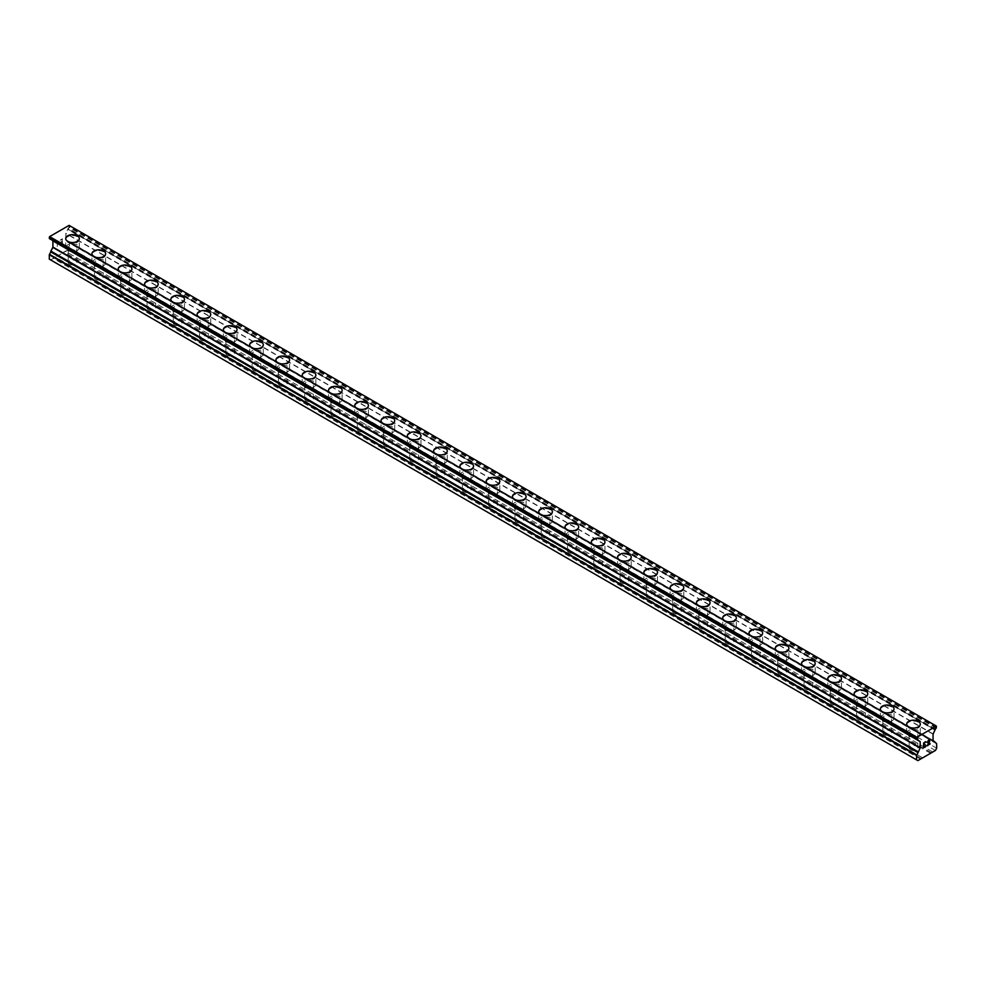 <?xml version="1.0" encoding="UTF-8"?>
<svg xmlns="http://www.w3.org/2000/svg" width="986" height="986" viewBox="0 0 986 986"><rect width="100%" height="100%" fill="white"/><g stroke="black" fill="none" stroke-linecap="round" stroke-linejoin="round"><path stroke-width="0.74" stroke-dasharray="4.93 3.7" d="M69.451 264.223A4.338 2.502 0 0 0 73.901 264.827A4.338 2.502 0 0 0 76.846 262.449A4.338 2.502 0 0 0 75.577 260.674A4.338 2.502 0 0 0 70.856 260.131A4.338 2.502 0 0 0 68.182 262.449A4.338 2.502 0 0 0 69.451 264.223M69.451 249.446A4.338 2.502 0 0 0 74.172 249.988A4.338 2.502 0 0 0 76.846 247.683A4.338 2.502 0 0 0 75.577 245.908A4.338 2.502 0 0 0 70.856 245.366A4.338 2.502 0 0 0 68.182 247.683A4.338 2.502 0 0 0 69.451 249.446M79.324 238.575L79.324 238.587A6.816 3.932 180 0 1 75.121 242.223A6.816 3.932 180 0 1 67.701 241.373A6.816 3.932 180 0 1 65.705 238.587L65.705 238.575M95.728 279.395A4.338 2.502 0 0 0 100.178 279.999A4.338 2.502 0 0 0 103.136 277.621A4.338 2.502 0 0 0 101.866 275.846A4.338 2.502 0 0 0 97.133 275.304A4.338 2.502 0 0 0 94.459 277.621A4.338 2.502 0 0 0 95.728 279.395M95.728 264.618A4.338 2.502 0 0 0 100.449 265.172A4.338 2.502 0 0 0 103.136 262.855A4.338 2.502 0 0 0 101.866 261.08A4.338 2.502 0 0 0 97.133 260.538A4.338 2.502 0 0 0 94.459 262.855A4.338 2.502 0 0 0 95.728 264.618M105.613 253.759L105.613 253.759A6.816 3.932 180 0 1 101.398 257.395A6.816 3.932 180 0 1 93.978 256.545A6.816 3.932 180 0 1 91.981 253.759L91.981 253.747M122.005 294.567A4.338 2.502 0 0 0 126.454 295.171A4.338 2.502 0 0 0 129.412 292.793A4.338 2.502 0 0 0 128.143 291.03A4.338 2.502 0 0 0 123.41 290.488A4.338 2.502 0 0 0 120.736 292.793A4.338 2.502 0 0 0 122.005 294.567M122.005 279.802A4.338 2.502 0 0 0 126.738 280.344A4.338 2.502 0 0 0 129.412 278.027A4.338 2.502 0 0 0 128.143 276.253A4.338 2.502 0 0 0 123.41 275.71A4.338 2.502 0 0 0 120.736 278.027A4.338 2.502 0 0 0 122.005 279.802M131.89 268.931L131.89 268.931A6.816 3.932 180 0 1 127.687 272.567A6.816 3.932 180 0 1 120.255 271.717A6.816 3.932 180 0 1 118.258 268.931L118.258 268.919M148.294 309.74A4.338 2.502 0 0 0 152.744 310.344A4.338 2.502 0 0 0 155.689 307.965A4.338 2.502 0 0 0 154.42 306.202A4.338 2.502 0 0 0 149.699 305.66A4.338 2.502 0 0 0 147.025 307.965A4.338 2.502 0 0 0 148.294 309.74M148.294 294.974A4.338 2.502 0 0 0 153.015 295.517A4.338 2.502 0 0 0 155.689 293.199A4.338 2.502 0 0 0 154.42 291.425A4.338 2.502 0 0 0 149.699 290.882A4.338 2.502 0 0 0 147.025 293.199A4.338 2.502 0 0 0 148.294 294.974M158.167 284.104L158.167 284.104A6.816 3.932 180 0 1 153.964 287.739A6.816 3.932 180 0 1 146.532 286.889A6.816 3.932 180 0 1 144.548 284.104L144.548 284.091M174.571 324.912A4.338 2.502 0 0 0 179.021 325.516A4.338 2.502 0 0 0 181.966 323.137A4.338 2.502 0 0 0 180.697 321.374A4.338 2.502 0 0 0 175.976 320.832A4.338 2.502 0 0 0 173.302 323.137A4.338 2.502 0 0 0 174.571 324.912M174.571 310.146A4.338 2.502 0 0 0 179.292 310.689A4.338 2.502 0 0 0 181.966 308.371A4.338 2.502 0 0 0 180.697 306.597A4.338 2.502 0 0 0 175.976 306.054A4.338 2.502 0 0 0 173.302 308.371A4.338 2.502 0 0 0 174.571 310.146M184.444 299.276L184.444 299.276A6.816 3.932 180 0 1 180.241 302.912A6.816 3.932 180 0 1 172.821 302.061A6.816 3.932 180 0 1 170.824 299.276L170.824 299.263M200.848 340.084A4.338 2.502 0 0 0 205.298 340.688A4.338 2.502 0 0 0 208.256 338.309A4.338 2.502 0 0 0 206.986 336.546A4.338 2.502 0 0 0 202.253 336.004A4.338 2.502 0 0 0 199.579 338.309A4.338 2.502 0 0 0 200.848 340.084M200.848 325.318A4.338 2.502 0 0 0 205.581 325.861A4.338 2.502 0 0 0 208.256 323.544A4.338 2.502 0 0 0 206.986 321.769A4.338 2.502 0 0 0 202.253 321.226A4.338 2.502 0 0 0 199.579 323.544A4.338 2.502 0 0 0 200.848 325.318M210.733 314.435L210.733 314.448A6.816 3.932 180 0 1 206.518 318.084A6.816 3.932 180 0 1 199.098 317.233A6.816 3.932 180 0 1 197.101 314.448L197.101 314.435M227.125 355.256A4.338 2.502 0 0 0 231.587 355.86A4.338 2.502 0 0 0 234.532 353.481A4.338 2.502 0 0 0 233.263 351.719A4.338 2.502 0 0 0 228.542 351.176A4.338 2.502 0 0 0 225.856 353.481A4.338 2.502 0 0 0 227.125 355.256M227.125 340.49A4.338 2.502 0 0 0 231.858 341.033A4.338 2.502 0 0 0 234.532 338.716A4.338 2.502 0 0 0 233.263 336.953A4.338 2.502 0 0 0 228.542 336.411A4.338 2.502 0 0 0 225.856 338.716A4.338 2.502 0 0 0 227.125 340.49M237.01 329.62L237.01 329.62A6.816 3.932 180 0 1 232.807 333.256A6.816 3.932 180 0 1 225.375 332.405A6.816 3.932 180 0 1 223.378 329.62L223.378 329.62M253.414 370.428A4.338 2.502 0 0 0 257.864 371.032A4.338 2.502 0 0 0 260.809 368.653A4.338 2.502 0 0 0 259.54 366.891A4.338 2.502 0 0 0 254.819 366.348A4.338 2.502 0 0 0 252.145 368.653A4.338 2.502 0 0 0 253.414 370.428M253.414 355.663A4.338 2.502 0 0 0 258.135 356.205A4.338 2.502 0 0 0 260.809 353.888A4.338 2.502 0 0 0 259.54 352.125A4.338 2.502 0 0 0 254.819 351.583A4.338 2.502 0 0 0 252.145 353.888A4.338 2.502 0 0 0 253.414 355.663M263.287 344.792L263.287 344.792A6.816 3.932 180 0 1 259.084 348.428A6.816 3.932 180 0 1 251.664 347.577A6.816 3.932 180 0 1 249.668 344.792L249.668 344.792M279.691 385.6A4.338 2.502 0 0 0 284.141 386.204A4.338 2.502 0 0 0 287.099 383.837A4.338 2.502 0 0 0 285.829 382.063A4.338 2.502 0 0 0 281.096 381.52A4.338 2.502 0 0 0 278.422 383.837A4.338 2.502 0 0 0 279.691 385.6M279.691 370.835A4.338 2.502 0 0 0 284.412 371.377A4.338 2.502 0 0 0 287.099 369.06A4.338 2.502 0 0 0 285.829 367.297A4.338 2.502 0 0 0 281.096 366.755A4.338 2.502 0 0 0 278.422 369.06A4.338 2.502 0 0 0 279.691 370.835M289.576 359.964L289.576 359.964A6.816 3.932 180 0 1 285.361 363.6A6.816 3.932 180 0 1 277.941 362.749A6.816 3.932 180 0 1 275.944 359.964L275.944 359.964M305.968 400.772A4.338 2.502 0 0 0 310.417 401.376A4.338 2.502 0 0 0 313.375 399.01A4.338 2.502 0 0 0 312.106 397.235A4.338 2.502 0 0 0 307.373 396.692A4.338 2.502 0 0 0 304.699 399.01A4.338 2.502 0 0 0 305.968 400.772M305.968 386.007A4.338 2.502 0 0 0 310.701 386.549A4.338 2.502 0 0 0 313.375 384.232A4.338 2.502 0 0 0 312.106 382.469A4.338 2.502 0 0 0 307.373 381.927A4.338 2.502 0 0 0 304.699 384.232A4.338 2.502 0 0 0 305.968 386.007M315.853 375.148L315.853 375.136A6.816 3.932 180 0 1 315.853 375.148A6.816 3.932 180 0 1 311.65 378.772A6.816 3.932 180 0 1 304.218 377.921A6.816 3.932 180 0 1 302.221 375.148A6.816 3.932 180 0 1 302.221 375.136L302.221 375.148M332.257 415.944A4.338 2.502 0 0 0 336.707 416.548A4.338 2.502 0 0 0 339.652 414.182A4.338 2.502 0 0 0 338.383 412.407A4.338 2.502 0 0 0 333.662 411.865A4.338 2.502 0 0 0 330.988 414.182A4.338 2.502 0 0 0 332.257 415.944M332.257 401.179A4.338 2.502 0 0 0 336.978 401.721A4.338 2.502 0 0 0 339.652 399.404A4.338 2.502 0 0 0 338.383 397.641A4.338 2.502 0 0 0 333.662 397.099A4.338 2.502 0 0 0 330.988 399.404A4.338 2.502 0 0 0 332.257 401.179M342.13 390.32L342.13 390.308A6.816 3.932 180 0 1 342.13 390.32A6.816 3.932 180 0 1 337.927 393.944A6.816 3.932 180 0 1 330.495 393.094A6.816 3.932 180 0 1 328.498 390.32A6.816 3.932 180 0 1 328.498 390.308L328.498 390.308M358.534 431.116A4.338 2.502 0 0 0 362.984 431.72A4.338 2.502 0 0 0 365.929 429.354A4.338 2.502 0 0 0 364.66 427.579A4.338 2.502 0 0 0 359.939 427.037A4.338 2.502 0 0 0 357.265 429.354A4.338 2.502 0 0 0 358.534 431.116M358.534 416.351A4.338 2.502 0 0 0 363.255 416.893A4.338 2.502 0 0 0 365.929 414.576A4.338 2.502 0 0 0 364.66 412.814A4.338 2.502 0 0 0 359.939 412.271A4.338 2.502 0 0 0 357.265 414.576A4.338 2.502 0 0 0 358.534 416.351M368.407 405.492L368.407 405.48A6.816 3.932 180 0 1 368.407 405.492A6.816 3.932 180 0 1 364.204 409.128A6.816 3.932 180 0 1 356.784 408.266A6.816 3.932 180 0 1 354.787 405.492A6.816 3.932 180 0 1 354.787 405.48L354.787 405.48M384.811 446.288A4.338 2.502 0 0 0 389.26 446.892A4.338 2.502 0 0 0 392.218 444.526A4.338 2.502 0 0 0 390.949 442.751A4.338 2.502 0 0 0 386.216 442.209A4.338 2.502 0 0 0 383.542 444.526A4.338 2.502 0 0 0 384.811 446.288M384.811 431.523A4.338 2.502 0 0 0 389.544 432.065A4.338 2.502 0 0 0 392.218 429.76A4.338 2.502 0 0 0 390.949 427.986A4.338 2.502 0 0 0 386.216 427.443A4.338 2.502 0 0 0 383.542 429.76A4.338 2.502 0 0 0 384.811 431.523M394.696 420.665L394.696 420.652A6.816 3.932 180 0 1 394.696 420.665A6.816 3.932 180 0 1 390.481 424.3A6.816 3.932 180 0 1 383.061 423.438A6.816 3.932 180 0 1 381.064 420.665A6.816 3.932 180 0 1 381.064 420.652L381.064 420.652M411.088 461.46A4.338 2.502 0 0 0 415.55 462.064A4.338 2.502 0 0 0 418.495 459.698A4.338 2.502 0 0 0 417.226 457.923A4.338 2.502 0 0 0 412.505 457.381A4.338 2.502 0 0 0 409.819 459.698A4.338 2.502 0 0 0 411.088 461.46M411.088 446.695A4.338 2.502 0 0 0 415.821 447.237A4.338 2.502 0 0 0 418.495 444.932A4.338 2.502 0 0 0 417.226 443.158A4.338 2.502 0 0 0 412.505 442.615A4.338 2.502 0 0 0 409.819 444.932A4.338 2.502 0 0 0 411.088 446.695M420.973 435.837L420.973 435.824A6.816 3.932 180 0 1 420.973 435.837A6.816 3.932 180 0 1 416.77 439.473A6.816 3.932 180 0 1 409.338 438.61A6.816 3.932 180 0 1 407.341 435.837A6.816 3.932 180 0 1 407.341 435.824L407.341 435.824M437.377 476.645A4.338 2.502 0 0 0 441.827 477.236A4.338 2.502 0 0 0 444.772 474.87A4.338 2.502 0 0 0 443.503 473.095A4.338 2.502 0 0 0 438.782 472.553A4.338 2.502 0 0 0 436.108 474.87A4.338 2.502 0 0 0 437.377 476.645M437.377 461.867A4.338 2.502 0 0 0 442.098 462.409A4.338 2.502 0 0 0 444.772 460.105A4.338 2.502 0 0 0 443.503 458.33A4.338 2.502 0 0 0 438.782 457.787A4.338 2.502 0 0 0 436.108 460.105A4.338 2.502 0 0 0 437.377 461.867M447.25 451.009L447.25 450.996A6.816 3.932 180 0 1 447.25 451.009A6.816 3.932 180 0 1 443.047 454.645A6.816 3.932 180 0 1 435.627 453.794A6.816 3.932 180 0 1 433.63 451.009A6.816 3.932 180 0 1 433.63 450.996L433.63 451.009M463.654 491.817A4.338 2.502 0 0 0 468.103 492.408A4.338 2.502 0 0 0 471.061 490.042A4.338 2.502 0 0 0 469.78 488.267A4.338 2.502 0 0 0 465.059 487.725A4.338 2.502 0 0 0 462.385 490.042A4.338 2.502 0 0 0 463.654 491.817M463.654 477.039A4.338 2.502 0 0 0 468.375 477.581A4.338 2.502 0 0 0 471.061 475.277A4.338 2.502 0 0 0 469.78 473.502A4.338 2.502 0 0 0 465.059 472.96A4.338 2.502 0 0 0 462.385 475.277A4.338 2.502 0 0 0 463.654 477.039M473.539 466.181L473.539 466.168A6.816 3.932 180 0 1 473.539 466.181A6.816 3.932 180 0 1 469.324 469.817A6.816 3.932 180 0 1 461.904 468.966A6.816 3.932 180 0 1 459.907 466.181A6.816 3.932 180 0 1 459.907 466.168L459.907 466.168M489.931 506.989A4.338 2.502 0 0 0 494.38 507.58A4.338 2.502 0 0 0 497.338 505.214A4.338 2.502 0 0 0 496.069 503.439A4.338 2.502 0 0 0 491.336 502.897A4.338 2.502 0 0 0 488.662 505.214A4.338 2.502 0 0 0 489.931 506.989M489.931 492.211A4.338 2.502 0 0 0 494.664 492.753A4.338 2.502 0 0 0 497.338 490.449A4.338 2.502 0 0 0 496.069 488.674A4.338 2.502 0 0 0 491.336 488.132A4.338 2.502 0 0 0 488.662 490.449A4.338 2.502 0 0 0 489.931 492.211M499.816 481.353L499.816 481.353A6.816 3.932 180 0 1 495.613 484.989A6.816 3.932 180 0 1 488.181 484.138A6.816 3.932 180 0 1 486.184 481.353L486.184 481.341M516.22 522.161A4.338 2.502 0 0 0 520.67 522.765A4.338 2.502 0 0 0 523.615 520.386A4.338 2.502 0 0 0 522.346 518.611A4.338 2.502 0 0 0 517.625 518.069A4.338 2.502 0 0 0 514.938 520.386A4.338 2.502 0 0 0 516.22 522.161M516.22 507.383A4.338 2.502 0 0 0 520.941 507.926A4.338 2.502 0 0 0 523.615 505.621A4.338 2.502 0 0 0 522.346 503.846A4.338 2.502 0 0 0 517.625 503.304A4.338 2.502 0 0 0 514.938 505.621A4.338 2.502 0 0 0 516.22 507.383M526.093 496.525L526.093 496.525A6.816 3.932 180 0 1 521.89 500.161A6.816 3.932 180 0 1 514.458 499.31A6.816 3.932 180 0 1 512.461 496.525L512.461 496.513M542.497 537.333A4.338 2.502 0 0 0 546.947 537.937A4.338 2.502 0 0 0 549.892 535.558A4.338 2.502 0 0 0 548.623 533.796A4.338 2.502 0 0 0 543.902 533.241A4.338 2.502 0 0 0 541.228 535.558A4.338 2.502 0 0 0 542.497 537.333M542.497 522.568A4.338 2.502 0 0 0 547.218 523.11A4.338 2.502 0 0 0 549.892 520.793A4.338 2.502 0 0 0 548.623 519.018A4.338 2.502 0 0 0 543.902 518.476A4.338 2.502 0 0 0 541.228 520.793A4.338 2.502 0 0 0 542.497 522.568M552.37 511.697L552.37 511.697A6.816 3.932 180 0 1 548.167 515.333A6.816 3.932 180 0 1 540.747 514.482A6.816 3.932 180 0 1 538.75 511.697L538.75 511.685M568.774 552.505A4.338 2.502 0 0 0 573.223 553.109A4.338 2.502 0 0 0 576.181 550.73A4.338 2.502 0 0 0 574.912 548.968A4.338 2.502 0 0 0 570.179 548.426A4.338 2.502 0 0 0 567.505 550.73A4.338 2.502 0 0 0 568.774 552.505M568.774 537.74A4.338 2.502 0 0 0 573.495 538.282A4.338 2.502 0 0 0 576.181 535.965A4.338 2.502 0 0 0 574.912 534.19A4.338 2.502 0 0 0 570.179 533.648A4.338 2.502 0 0 0 567.505 535.965A4.338 2.502 0 0 0 568.774 537.74M578.659 526.857L578.659 526.869A6.816 3.932 180 0 1 574.444 530.505A6.816 3.932 180 0 1 567.024 529.655A6.816 3.932 180 0 1 565.027 526.869L565.027 526.857M595.051 567.677A4.338 2.502 0 0 0 599.5 568.281A4.338 2.502 0 0 0 602.458 565.902A4.338 2.502 0 0 0 601.189 564.14A4.338 2.502 0 0 0 596.456 563.598A4.338 2.502 0 0 0 593.782 565.902A4.338 2.502 0 0 0 595.051 567.677M595.051 552.912A4.338 2.502 0 0 0 599.784 553.454A4.338 2.502 0 0 0 602.458 551.137A4.338 2.502 0 0 0 601.189 549.362A4.338 2.502 0 0 0 596.456 548.82A4.338 2.502 0 0 0 593.782 551.137A4.338 2.502 0 0 0 595.051 552.912M604.936 542.041L604.936 542.041A6.816 3.932 180 0 1 600.733 545.677A6.816 3.932 180 0 1 593.301 544.827A6.816 3.932 180 0 1 591.304 542.041L591.304 542.029M621.34 582.849A4.338 2.502 0 0 0 625.79 583.453A4.338 2.502 0 0 0 628.735 581.074A4.338 2.502 0 0 0 627.466 579.312A4.338 2.502 0 0 0 622.745 578.77A4.338 2.502 0 0 0 620.071 581.074A4.338 2.502 0 0 0 621.34 582.849M621.34 568.084A4.338 2.502 0 0 0 626.061 568.626A4.338 2.502 0 0 0 628.735 566.309A4.338 2.502 0 0 0 627.466 564.534A4.338 2.502 0 0 0 622.745 563.992A4.338 2.502 0 0 0 620.071 566.309A4.338 2.502 0 0 0 621.34 568.084M631.213 557.213L631.213 557.213A6.816 3.932 180 0 1 627.01 560.849A6.816 3.932 180 0 1 619.578 559.999A6.816 3.932 180 0 1 617.593 557.213L617.593 557.201M647.617 598.021A4.338 2.502 0 0 0 652.066 598.625A4.338 2.502 0 0 0 655.012 596.247A4.338 2.502 0 0 0 653.743 594.484A4.338 2.502 0 0 0 649.022 593.942A4.338 2.502 0 0 0 646.348 596.247A4.338 2.502 0 0 0 647.617 598.021M647.617 583.256A4.338 2.502 0 0 0 652.338 583.798A4.338 2.502 0 0 0 655.012 581.481A4.338 2.502 0 0 0 653.743 579.719A4.338 2.502 0 0 0 649.022 579.164A4.338 2.502 0 0 0 646.348 581.481A4.338 2.502 0 0 0 647.617 583.256M657.502 572.385L657.502 572.385A6.816 3.932 180 0 1 653.287 576.021A6.816 3.932 180 0 1 645.867 575.171A6.816 3.932 180 0 1 643.87 572.385L643.87 572.373M673.894 613.193A4.338 2.502 0 0 0 678.343 613.797A4.338 2.502 0 0 0 681.301 611.419A4.338 2.502 0 0 0 680.032 609.656A4.338 2.502 0 0 0 675.299 609.114A4.338 2.502 0 0 0 672.625 611.419A4.338 2.502 0 0 0 673.894 613.193M673.894 598.428A4.338 2.502 0 0 0 678.627 598.97A4.338 2.502 0 0 0 681.301 596.653A4.338 2.502 0 0 0 680.032 594.891A4.338 2.502 0 0 0 675.299 594.348A4.338 2.502 0 0 0 672.625 596.653A4.338 2.502 0 0 0 673.894 598.428M683.779 587.557L683.779 587.557A6.816 3.932 180 0 1 679.576 591.193A6.816 3.932 180 0 1 672.144 590.343A6.816 3.932 180 0 1 670.147 587.557L670.147 587.557M700.171 628.365A4.338 2.502 0 0 0 704.633 628.969A4.338 2.502 0 0 0 707.578 626.603A4.338 2.502 0 0 0 706.309 624.828A4.338 2.502 0 0 0 701.588 624.286A4.338 2.502 0 0 0 698.901 626.603A4.338 2.502 0 0 0 700.171 628.365M700.171 613.6A4.338 2.502 0 0 0 704.904 614.142A4.338 2.502 0 0 0 707.578 611.825A4.338 2.502 0 0 0 706.309 610.063A4.338 2.502 0 0 0 701.588 609.521A4.338 2.502 0 0 0 698.901 611.825A4.338 2.502 0 0 0 700.171 613.6M710.056 602.729L710.056 602.729A6.816 3.932 180 0 1 705.853 606.365A6.816 3.932 180 0 1 698.421 605.515A6.816 3.932 180 0 1 696.424 602.729L696.424 602.729M726.46 643.538A4.338 2.502 0 0 0 730.909 644.141A4.338 2.502 0 0 0 733.855 641.775A4.338 2.502 0 0 0 732.586 640A4.338 2.502 0 0 0 727.865 639.458A4.338 2.502 0 0 0 725.191 641.775A4.338 2.502 0 0 0 726.46 643.538M726.46 628.772A4.338 2.502 0 0 0 731.181 629.314A4.338 2.502 0 0 0 733.855 626.997A4.338 2.502 0 0 0 732.586 625.235A4.338 2.502 0 0 0 727.865 624.693A4.338 2.502 0 0 0 725.191 626.997A4.338 2.502 0 0 0 726.46 628.772M736.332 617.902L736.332 617.902A6.816 3.932 180 0 1 732.13 621.537A6.816 3.932 180 0 1 724.71 620.687A6.816 3.932 180 0 1 722.713 617.902L722.713 617.902M752.737 658.71A4.338 2.502 0 0 0 757.186 659.314A4.338 2.502 0 0 0 760.144 656.947A4.338 2.502 0 0 0 758.875 655.172A4.338 2.502 0 0 0 754.142 654.63A4.338 2.502 0 0 0 751.468 656.947A4.338 2.502 0 0 0 752.737 658.71M752.737 643.944A4.338 2.502 0 0 0 757.458 644.487A4.338 2.502 0 0 0 760.144 642.169A4.338 2.502 0 0 0 758.875 640.407A4.338 2.502 0 0 0 754.142 639.865A4.338 2.502 0 0 0 751.468 642.169A4.338 2.502 0 0 0 752.737 643.944M762.622 633.086L762.622 633.074A6.816 3.932 180 0 1 762.622 633.086A6.816 3.932 180 0 1 758.407 636.709A6.816 3.932 180 0 1 750.987 635.859A6.816 3.932 180 0 1 748.99 633.086A6.816 3.932 180 0 1 748.99 633.074L748.99 633.074M779.014 673.882A4.338 2.502 0 0 0 783.463 674.486A4.338 2.502 0 0 0 786.421 672.119A4.338 2.502 0 0 0 785.152 670.344A4.338 2.502 0 0 0 780.419 669.802A4.338 2.502 0 0 0 777.744 672.119A4.338 2.502 0 0 0 779.014 673.882M779.014 659.116A4.338 2.502 0 0 0 783.747 659.659A4.338 2.502 0 0 0 786.421 657.342A4.338 2.502 0 0 0 785.152 655.579A4.338 2.502 0 0 0 780.419 655.037A4.338 2.502 0 0 0 777.744 657.342A4.338 2.502 0 0 0 779.014 659.116M788.899 648.258L788.899 648.246A6.816 3.932 180 0 1 788.899 648.258A6.816 3.932 180 0 1 784.696 651.882A6.816 3.932 180 0 1 777.264 651.031A6.816 3.932 180 0 1 775.267 648.258A6.816 3.932 180 0 1 775.267 648.246L775.267 648.246M805.303 689.054A4.338 2.502 0 0 0 809.752 689.658A4.338 2.502 0 0 0 812.698 687.291A4.338 2.502 0 0 0 811.429 685.517A4.338 2.502 0 0 0 806.708 684.974A4.338 2.502 0 0 0 804.034 687.291A4.338 2.502 0 0 0 805.303 689.054M805.303 674.288A4.338 2.502 0 0 0 810.024 674.831A4.338 2.502 0 0 0 812.698 672.514A4.338 2.502 0 0 0 811.429 670.751A4.338 2.502 0 0 0 806.708 670.209A4.338 2.502 0 0 0 804.034 672.514A4.338 2.502 0 0 0 805.303 674.288M815.175 663.43L815.175 663.418A6.816 3.932 180 0 1 815.175 663.43A6.816 3.932 180 0 1 810.973 667.066A6.816 3.932 180 0 1 803.541 666.203A6.816 3.932 180 0 1 801.556 663.43A6.816 3.932 180 0 1 801.556 663.418L801.556 663.43M831.58 704.226A4.338 2.502 0 0 0 836.029 704.83A4.338 2.502 0 0 0 838.975 702.463A4.338 2.502 0 0 0 837.706 700.689A4.338 2.502 0 0 0 832.985 700.146A4.338 2.502 0 0 0 830.311 702.463A4.338 2.502 0 0 0 831.58 704.226M831.58 689.46A4.338 2.502 0 0 0 836.301 690.003A4.338 2.502 0 0 0 838.975 687.698A4.338 2.502 0 0 0 837.706 685.923A4.338 2.502 0 0 0 832.985 685.381A4.338 2.502 0 0 0 830.311 687.698A4.338 2.502 0 0 0 831.58 689.46M841.452 678.602L841.452 678.59A6.816 3.932 180 0 1 841.452 678.602A6.816 3.932 180 0 1 837.25 682.238A6.816 3.932 180 0 1 829.83 681.375A6.816 3.932 180 0 1 827.833 678.602A6.816 3.932 180 0 1 827.833 678.59L827.833 678.59M857.857 719.398A4.338 2.502 0 0 0 862.306 720.002A4.338 2.502 0 0 0 865.264 717.635A4.338 2.502 0 0 0 863.995 715.861A4.338 2.502 0 0 0 859.262 715.318A4.338 2.502 0 0 0 856.587 717.635A4.338 2.502 0 0 0 857.857 719.398M857.857 704.633A4.338 2.502 0 0 0 862.59 705.175A4.338 2.502 0 0 0 865.264 702.87A4.338 2.502 0 0 0 863.995 701.095A4.338 2.502 0 0 0 859.262 700.553A4.338 2.502 0 0 0 856.587 702.87A4.338 2.502 0 0 0 857.857 704.633M867.742 693.774L867.742 693.762A6.816 3.932 180 0 1 867.742 693.774A6.816 3.932 180 0 1 863.526 697.41A6.816 3.932 180 0 1 856.107 696.547A6.816 3.932 180 0 1 854.11 693.774A6.816 3.932 180 0 1 854.11 693.762L854.11 693.762M884.134 734.582A4.338 2.502 0 0 0 888.596 735.174A4.338 2.502 0 0 0 891.541 732.808A4.338 2.502 0 0 0 890.272 731.033A4.338 2.502 0 0 0 885.551 730.49A4.338 2.502 0 0 0 882.864 732.808A4.338 2.502 0 0 0 884.134 734.582M884.134 719.805A4.338 2.502 0 0 0 888.867 720.347A4.338 2.502 0 0 0 891.541 718.042A4.338 2.502 0 0 0 890.272 716.267A4.338 2.502 0 0 0 885.551 715.725A4.338 2.502 0 0 0 882.864 718.042A4.338 2.502 0 0 0 884.134 719.805M894.019 708.946L894.019 708.934A6.816 3.932 180 0 1 894.019 708.946A6.816 3.932 180 0 1 889.816 712.582A6.816 3.932 180 0 1 882.384 711.732A6.816 3.932 180 0 1 880.387 708.946A6.816 3.932 180 0 1 880.387 708.934L880.387 708.934M910.423 749.754A4.338 2.502 0 0 0 914.872 750.346A4.338 2.502 0 0 0 917.818 747.98A4.338 2.502 0 0 0 916.549 746.205A4.338 2.502 0 0 0 911.828 745.662A4.338 2.502 0 0 0 909.154 747.98A4.338 2.502 0 0 0 910.423 749.754M910.423 734.977A4.338 2.502 0 0 0 915.144 735.519A4.338 2.502 0 0 0 917.818 733.214A4.338 2.502 0 0 0 916.549 731.439A4.338 2.502 0 0 0 911.828 730.897A4.338 2.502 0 0 0 909.154 733.214A4.338 2.502 0 0 0 910.423 734.977M920.295 724.118L920.295 724.118A6.816 3.932 180 0 1 916.093 727.754A6.816 3.932 180 0 1 908.673 726.904A6.816 3.932 180 0 1 906.676 724.118L906.676 724.106M908.673 735.987A6.816 3.932 0 0 0 912.58 737.109A6.816 3.932 0 0 0 920.295 733.214A6.816 3.932 0 0 0 918.299 730.429A6.816 3.932 0 0 0 910.879 729.578A6.816 3.932 0 0 0 906.676 733.214A6.816 3.932 0 0 0 906.738 733.732A6.816 3.932 0 0 0 908.673 735.987M908.673 727.804A6.816 3.932 0 0 0 916.093 728.666A6.816 3.932 0 0 0 920.295 725.03A6.816 3.932 0 0 0 918.299 722.245A6.816 3.932 0 0 0 910.879 721.395A6.816 3.932 0 0 0 906.676 725.03A6.816 3.932 0 0 0 908.673 727.804M882.384 720.815A6.816 3.932 0 0 0 886.291 721.937A6.816 3.932 0 0 0 894.019 718.042A6.816 3.932 0 0 0 892.022 715.257A6.816 3.932 0 0 0 884.602 714.406A6.816 3.932 0 0 0 880.387 718.042A6.816 3.932 0 0 0 880.449 718.56A6.816 3.932 0 0 0 882.384 720.815M882.384 712.631A6.816 3.932 0 0 0 889.816 713.494A6.816 3.932 0 0 0 894.019 709.858A6.816 3.932 0 0 0 892.022 707.073A6.816 3.932 0 0 0 884.602 706.222A6.816 3.932 0 0 0 880.387 709.858A6.816 3.932 0 0 0 882.384 712.631M856.107 705.643A6.816 3.932 0 0 0 860.014 706.765A6.816 3.932 0 0 0 867.742 702.87A6.816 3.932 0 0 0 865.745 700.085A6.816 3.932 0 0 0 858.313 699.234A6.816 3.932 0 0 0 854.11 702.87A6.816 3.932 0 0 0 854.172 703.388A6.816 3.932 0 0 0 856.107 705.643M856.107 697.459A6.816 3.932 0 0 0 863.526 698.322A6.816 3.932 0 0 0 867.742 694.686A6.816 3.932 0 0 0 865.745 691.901A6.816 3.932 0 0 0 858.313 691.05A6.816 3.932 0 0 0 854.11 694.686A6.816 3.932 0 0 0 856.107 697.459M829.83 690.471A6.816 3.932 0 0 0 833.737 691.593A6.816 3.932 0 0 0 841.452 687.698A6.816 3.932 0 0 0 839.468 684.913A6.816 3.932 0 0 0 832.036 684.062A6.816 3.932 0 0 0 827.833 687.698A6.816 3.932 0 0 0 827.895 688.216A6.816 3.932 0 0 0 829.83 690.471M829.83 682.287A6.816 3.932 0 0 0 837.25 683.138A6.816 3.932 0 0 0 841.452 679.514A6.816 3.932 0 0 0 839.468 676.729A6.816 3.932 0 0 0 832.036 675.878A6.816 3.932 0 0 0 827.833 679.514A6.816 3.932 0 0 0 829.83 682.287M803.541 675.299A6.816 3.932 0 0 0 807.448 676.421A6.816 3.932 0 0 0 815.175 672.514A6.816 3.932 0 0 0 813.179 669.74A6.816 3.932 0 0 0 805.759 668.89A6.816 3.932 0 0 0 801.556 672.514A6.816 3.932 0 0 0 801.606 673.044A6.816 3.932 0 0 0 803.541 675.299M803.541 667.115A6.816 3.932 0 0 0 810.973 667.966A6.816 3.932 0 0 0 815.175 664.342A6.816 3.932 0 0 0 813.179 661.557A6.816 3.932 0 0 0 805.759 660.706A6.816 3.932 0 0 0 801.556 664.342A6.816 3.932 0 0 0 803.541 667.115M777.264 660.127A6.816 3.932 0 0 0 781.171 661.249A6.816 3.932 0 0 0 788.899 657.342A6.816 3.932 0 0 0 786.902 654.568A6.816 3.932 0 0 0 779.482 653.718A6.816 3.932 0 0 0 775.267 657.342A6.816 3.932 0 0 0 775.329 657.872A6.816 3.932 0 0 0 777.264 660.127M777.264 651.943A6.816 3.932 0 0 0 784.696 652.794A6.816 3.932 0 0 0 788.899 649.158A6.816 3.932 0 0 0 786.902 646.385A6.816 3.932 0 0 0 779.482 645.534A6.816 3.932 0 0 0 775.267 649.158A6.816 3.932 0 0 0 777.264 651.943M750.987 644.955A6.816 3.932 0 0 0 754.894 646.077A6.816 3.932 0 0 0 762.622 642.169A6.816 3.932 0 0 0 760.625 639.396A6.816 3.932 0 0 0 753.193 638.534A6.816 3.932 0 0 0 748.99 642.169A6.816 3.932 0 0 0 749.052 642.699A6.816 3.932 0 0 0 750.987 644.955M750.987 636.771A6.816 3.932 0 0 0 758.407 637.622A6.816 3.932 0 0 0 762.622 633.986A6.816 3.932 0 0 0 760.625 631.213A6.816 3.932 0 0 0 753.193 630.362A6.816 3.932 0 0 0 748.99 633.986A6.816 3.932 0 0 0 750.987 636.771M724.71 629.783A6.816 3.932 0 0 0 728.617 630.904A6.816 3.932 0 0 0 736.332 626.997A6.816 3.932 0 0 0 734.336 624.224A6.816 3.932 0 0 0 726.916 623.362A6.816 3.932 0 0 0 722.713 626.997A6.816 3.932 0 0 0 722.775 627.527A6.816 3.932 0 0 0 724.71 629.783M724.71 621.599A6.816 3.932 0 0 0 732.13 622.449A6.816 3.932 0 0 0 736.332 618.814A6.816 3.932 0 0 0 734.336 616.04A6.816 3.932 0 0 0 726.916 615.178A6.816 3.932 0 0 0 722.713 618.814A6.816 3.932 0 0 0 724.71 621.599M698.421 614.611A6.816 3.932 0 0 0 702.328 615.732A6.816 3.932 0 0 0 710.056 611.825A6.816 3.932 0 0 0 708.059 609.052A6.816 3.932 0 0 0 700.639 608.189A6.816 3.932 0 0 0 696.424 611.825A6.816 3.932 0 0 0 696.486 612.355A6.816 3.932 0 0 0 698.421 614.611M698.421 606.427A6.816 3.932 0 0 0 705.853 607.277A6.816 3.932 0 0 0 710.056 603.642A6.816 3.932 0 0 0 708.059 600.868A6.816 3.932 0 0 0 700.639 600.006A6.816 3.932 0 0 0 696.424 603.642A6.816 3.932 0 0 0 698.421 606.427M672.144 599.439A6.816 3.932 0 0 0 676.051 600.56A6.816 3.932 0 0 0 683.779 596.653A6.816 3.932 0 0 0 681.782 593.868A6.816 3.932 0 0 0 674.35 593.017A6.816 3.932 0 0 0 670.147 596.653A6.816 3.932 0 0 0 670.209 597.183A6.816 3.932 0 0 0 672.144 599.439M672.144 591.255A6.816 3.932 0 0 0 679.576 592.105A6.816 3.932 0 0 0 683.779 588.469A6.816 3.932 0 0 0 681.782 585.696A6.816 3.932 0 0 0 674.35 584.834A6.816 3.932 0 0 0 670.147 588.469A6.816 3.932 0 0 0 672.144 591.255M645.867 584.267A6.816 3.932 0 0 0 649.774 585.376A6.816 3.932 0 0 0 657.502 581.481A6.816 3.932 0 0 0 655.505 578.696A6.816 3.932 0 0 0 648.073 577.845A6.816 3.932 0 0 0 643.87 581.481A6.816 3.932 0 0 0 643.932 582.011A6.816 3.932 0 0 0 645.867 584.267M645.867 576.083A6.816 3.932 0 0 0 653.287 576.933A6.816 3.932 0 0 0 657.502 573.297A6.816 3.932 0 0 0 655.505 570.512A6.816 3.932 0 0 0 648.073 569.661A6.816 3.932 0 0 0 643.87 573.297A6.816 3.932 0 0 0 645.867 576.083M619.578 569.095A6.816 3.932 0 0 0 623.485 570.204A6.816 3.932 0 0 0 631.213 566.309A6.816 3.932 0 0 0 629.216 563.524A6.816 3.932 0 0 0 621.796 562.673A6.816 3.932 0 0 0 617.593 566.309A6.816 3.932 0 0 0 617.655 566.839A6.816 3.932 0 0 0 619.578 569.095M619.578 560.911A6.816 3.932 0 0 0 627.01 561.761A6.816 3.932 0 0 0 631.213 558.125A6.816 3.932 0 0 0 629.216 555.34A6.816 3.932 0 0 0 621.796 554.489A6.816 3.932 0 0 0 617.593 558.125A6.816 3.932 0 0 0 619.578 560.911M593.301 553.922A6.816 3.932 0 0 0 597.208 555.032A6.816 3.932 0 0 0 604.936 551.137A6.816 3.932 0 0 0 602.939 548.352A6.816 3.932 0 0 0 595.519 547.501A6.816 3.932 0 0 0 591.304 551.137A6.816 3.932 0 0 0 591.366 551.667A6.816 3.932 0 0 0 593.301 553.922M593.301 545.739A6.816 3.932 0 0 0 600.733 546.589A6.816 3.932 0 0 0 604.936 542.953A6.816 3.932 0 0 0 602.939 540.168A6.816 3.932 0 0 0 595.519 539.317A6.816 3.932 0 0 0 591.304 542.953A6.816 3.932 0 0 0 593.301 545.739M567.024 538.75A6.816 3.932 0 0 0 570.931 539.86A6.816 3.932 0 0 0 578.659 535.965A6.816 3.932 0 0 0 576.662 533.179A6.816 3.932 0 0 0 569.23 532.329A6.816 3.932 0 0 0 565.027 535.965A6.816 3.932 0 0 0 565.089 536.495A6.816 3.932 0 0 0 567.024 538.75M567.024 530.567A6.816 3.932 0 0 0 574.444 531.417A6.816 3.932 0 0 0 578.659 527.781A6.816 3.932 0 0 0 576.662 524.996A6.816 3.932 0 0 0 569.23 524.145A6.816 3.932 0 0 0 565.027 527.781A6.816 3.932 0 0 0 567.024 530.567M540.747 523.578A6.816 3.932 0 0 0 544.654 524.688A6.816 3.932 0 0 0 552.37 520.793A6.816 3.932 0 0 0 550.373 518.007A6.816 3.932 0 0 0 542.953 517.157A6.816 3.932 0 0 0 538.75 520.793A6.816 3.932 0 0 0 538.812 521.323A6.816 3.932 0 0 0 540.747 523.578M540.747 515.395A6.816 3.932 0 0 0 548.167 516.245A6.816 3.932 0 0 0 552.37 512.609A6.816 3.932 0 0 0 550.373 509.824A6.816 3.932 0 0 0 542.953 508.973A6.816 3.932 0 0 0 538.75 512.609A6.816 3.932 0 0 0 540.747 515.395M514.458 508.406A6.816 3.932 0 0 0 518.365 509.515A6.816 3.932 0 0 0 526.093 505.621A6.816 3.932 0 0 0 524.096 502.835A6.816 3.932 0 0 0 516.676 501.985A6.816 3.932 0 0 0 512.461 505.621A6.816 3.932 0 0 0 512.523 506.151A6.816 3.932 0 0 0 514.458 508.406M514.458 500.222A6.816 3.932 0 0 0 521.89 501.073A6.816 3.932 0 0 0 526.093 497.437A6.816 3.932 0 0 0 524.096 494.652A6.816 3.932 0 0 0 516.676 493.801A6.816 3.932 0 0 0 512.461 497.437A6.816 3.932 0 0 0 514.458 500.222M488.181 493.222A6.816 3.932 0 0 0 492.088 494.343A6.816 3.932 0 0 0 499.816 490.449A6.816 3.932 0 0 0 497.819 487.663A6.816 3.932 0 0 0 490.387 486.813A6.816 3.932 0 0 0 486.184 490.449A6.816 3.932 0 0 0 486.246 490.966A6.816 3.932 0 0 0 488.181 493.222M488.181 485.05A6.816 3.932 0 0 0 495.613 485.901A6.816 3.932 0 0 0 499.816 482.265A6.816 3.932 0 0 0 497.819 479.479A6.816 3.932 0 0 0 490.387 478.629A6.816 3.932 0 0 0 486.184 482.265A6.816 3.932 0 0 0 488.181 485.05M461.904 478.05A6.816 3.932 0 0 0 465.811 479.171A6.816 3.932 0 0 0 473.539 475.277A6.816 3.932 0 0 0 471.542 472.491A6.816 3.932 0 0 0 464.11 471.641A6.816 3.932 0 0 0 459.907 475.277A6.816 3.932 0 0 0 459.969 475.794A6.816 3.932 0 0 0 461.904 478.05M461.904 469.866A6.816 3.932 0 0 0 469.324 470.729A6.816 3.932 0 0 0 473.539 467.093A6.816 3.932 0 0 0 471.542 464.307A6.816 3.932 0 0 0 464.11 463.457A6.816 3.932 0 0 0 459.907 467.093A6.816 3.932 0 0 0 461.904 469.866M435.627 462.878A6.816 3.932 0 0 0 439.522 463.999A6.816 3.932 0 0 0 447.25 460.105A6.816 3.932 0 0 0 445.253 457.319A6.816 3.932 0 0 0 437.833 456.469A6.816 3.932 0 0 0 433.63 460.105A6.816 3.932 0 0 0 433.692 460.622A6.816 3.932 0 0 0 435.627 462.878M435.627 454.694A6.816 3.932 0 0 0 443.047 455.557A6.816 3.932 0 0 0 447.25 451.921A6.816 3.932 0 0 0 445.253 449.135A6.816 3.932 0 0 0 437.833 448.285A6.816 3.932 0 0 0 433.63 451.921A6.816 3.932 0 0 0 435.627 454.694M409.338 447.706A6.816 3.932 0 0 0 413.245 448.827A6.816 3.932 0 0 0 420.973 444.932A6.816 3.932 0 0 0 418.976 442.147A6.816 3.932 0 0 0 411.556 441.297A6.816 3.932 0 0 0 407.341 444.932A6.816 3.932 0 0 0 407.403 445.45A6.816 3.932 0 0 0 409.338 447.706M409.338 439.522A6.816 3.932 0 0 0 416.77 440.385A6.816 3.932 0 0 0 420.973 436.749A6.816 3.932 0 0 0 418.976 433.963A6.816 3.932 0 0 0 411.556 433.113A6.816 3.932 0 0 0 407.341 436.749A6.816 3.932 0 0 0 409.338 439.522M383.061 432.534A6.816 3.932 0 0 0 386.968 433.655A6.816 3.932 0 0 0 394.696 429.76A6.816 3.932 0 0 0 392.699 426.975A6.816 3.932 0 0 0 385.267 426.125A6.816 3.932 0 0 0 381.064 429.76A6.816 3.932 0 0 0 381.126 430.278A6.816 3.932 0 0 0 383.061 432.534M383.061 424.35A6.816 3.932 0 0 0 390.481 425.2A6.816 3.932 0 0 0 394.696 421.577A6.816 3.932 0 0 0 392.699 418.791A6.816 3.932 0 0 0 385.267 417.941A6.816 3.932 0 0 0 381.064 421.577A6.816 3.932 0 0 0 383.061 424.35M356.784 417.361A6.816 3.932 0 0 0 360.691 418.483A6.816 3.932 0 0 0 368.407 414.576A6.816 3.932 0 0 0 366.422 411.803A6.816 3.932 0 0 0 358.99 410.952A6.816 3.932 0 0 0 354.787 414.576A6.816 3.932 0 0 0 354.849 415.106A6.816 3.932 0 0 0 356.784 417.361M356.784 409.178A6.816 3.932 0 0 0 364.204 410.028A6.816 3.932 0 0 0 368.407 406.405A6.816 3.932 0 0 0 366.422 403.619A6.816 3.932 0 0 0 358.99 402.769A6.816 3.932 0 0 0 354.787 406.405A6.816 3.932 0 0 0 356.784 409.178M330.495 402.189A6.816 3.932 0 0 0 334.402 403.311A6.816 3.932 0 0 0 342.13 399.404A6.816 3.932 0 0 0 340.133 396.631A6.816 3.932 0 0 0 332.713 395.78A6.816 3.932 0 0 0 328.498 399.404A6.816 3.932 0 0 0 328.56 399.934A6.816 3.932 0 0 0 330.495 402.189M330.495 394.006A6.816 3.932 0 0 0 337.927 394.856A6.816 3.932 0 0 0 342.13 391.22A6.816 3.932 0 0 0 340.133 388.447A6.816 3.932 0 0 0 332.713 387.597A6.816 3.932 0 0 0 328.498 391.22A6.816 3.932 0 0 0 330.495 394.006M304.218 387.017A6.816 3.932 0 0 0 308.125 388.139A6.816 3.932 0 0 0 315.853 384.232A6.816 3.932 0 0 0 313.856 381.459A6.816 3.932 0 0 0 306.424 380.596A6.816 3.932 0 0 0 302.221 384.232A6.816 3.932 0 0 0 302.283 384.762A6.816 3.932 0 0 0 304.218 387.017M304.218 378.834A6.816 3.932 0 0 0 311.65 379.684A6.816 3.932 0 0 0 315.853 376.048A6.816 3.932 0 0 0 313.856 373.275A6.816 3.932 0 0 0 306.424 372.412A6.816 3.932 0 0 0 302.221 376.048A6.816 3.932 0 0 0 304.218 378.834M277.941 371.845A6.816 3.932 0 0 0 281.848 372.967A6.816 3.932 0 0 0 289.576 369.06A6.816 3.932 0 0 0 287.579 366.287A6.816 3.932 0 0 0 280.147 365.424A6.816 3.932 0 0 0 275.944 369.06A6.816 3.932 0 0 0 276.006 369.59A6.816 3.932 0 0 0 277.941 371.845M277.941 363.661A6.816 3.932 0 0 0 285.361 364.512A6.816 3.932 0 0 0 289.576 360.876A6.816 3.932 0 0 0 287.579 358.103A6.816 3.932 0 0 0 280.147 357.24A6.816 3.932 0 0 0 275.944 360.876A6.816 3.932 0 0 0 277.941 363.661M251.664 356.673A6.816 3.932 0 0 0 255.571 357.795A6.816 3.932 0 0 0 263.287 353.888A6.816 3.932 0 0 0 261.29 351.115A6.816 3.932 0 0 0 253.87 350.252A6.816 3.932 0 0 0 249.668 353.888A6.816 3.932 0 0 0 249.729 354.418A6.816 3.932 0 0 0 251.664 356.673M251.664 348.489A6.816 3.932 0 0 0 259.084 349.34A6.816 3.932 0 0 0 263.287 345.704A6.816 3.932 0 0 0 261.29 342.931A6.816 3.932 0 0 0 253.87 342.068A6.816 3.932 0 0 0 249.668 345.704A6.816 3.932 0 0 0 251.664 348.489M225.375 341.501A6.816 3.932 0 0 0 229.282 342.61A6.816 3.932 0 0 0 237.01 338.716A6.816 3.932 0 0 0 235.013 335.93A6.816 3.932 0 0 0 227.593 335.08A6.816 3.932 0 0 0 223.378 338.716A6.816 3.932 0 0 0 223.44 339.246A6.816 3.932 0 0 0 225.375 341.501M225.375 333.317A6.816 3.932 0 0 0 232.807 334.168A6.816 3.932 0 0 0 237.01 330.532A6.816 3.932 0 0 0 235.013 327.759A6.816 3.932 0 0 0 227.593 326.896A6.816 3.932 0 0 0 223.378 330.532A6.816 3.932 0 0 0 225.375 333.317M199.098 326.329A6.816 3.932 0 0 0 203.005 327.438A6.816 3.932 0 0 0 210.733 323.544A6.816 3.932 0 0 0 208.736 320.758A6.816 3.932 0 0 0 201.304 319.908A6.816 3.932 0 0 0 197.101 323.544A6.816 3.932 0 0 0 197.163 324.074A6.816 3.932 0 0 0 199.098 326.329M199.098 318.145A6.816 3.932 0 0 0 206.518 318.996A6.816 3.932 0 0 0 210.733 315.36A6.816 3.932 0 0 0 208.736 312.574A6.816 3.932 0 0 0 201.304 311.724A6.816 3.932 0 0 0 197.101 315.36A6.816 3.932 0 0 0 199.098 318.145M172.821 311.157A6.816 3.932 0 0 0 176.728 312.266A6.816 3.932 0 0 0 184.444 308.371A6.816 3.932 0 0 0 182.459 305.586A6.816 3.932 0 0 0 175.027 304.736A6.816 3.932 0 0 0 170.824 308.371A6.816 3.932 0 0 0 170.886 308.901A6.816 3.932 0 0 0 172.821 311.157M172.821 302.973A6.816 3.932 0 0 0 180.241 303.824A6.816 3.932 0 0 0 184.444 300.188A6.816 3.932 0 0 0 182.459 297.402A6.816 3.932 0 0 0 175.027 296.552A6.816 3.932 0 0 0 170.824 300.188A6.816 3.932 0 0 0 172.821 302.973M146.532 295.985A6.816 3.932 0 0 0 150.439 297.094A6.816 3.932 0 0 0 158.167 293.199A6.816 3.932 0 0 0 156.17 290.414A6.816 3.932 0 0 0 148.75 289.564A6.816 3.932 0 0 0 144.548 293.199A6.816 3.932 0 0 0 144.597 293.729A6.816 3.932 0 0 0 146.532 295.985M146.532 287.801A6.816 3.932 0 0 0 153.964 288.651A6.816 3.932 0 0 0 158.167 285.016A6.816 3.932 0 0 0 156.17 282.23A6.816 3.932 0 0 0 148.75 281.38A6.816 3.932 0 0 0 144.548 285.016A6.816 3.932 0 0 0 146.532 287.801M120.255 280.813A6.816 3.932 0 0 0 124.162 281.922A6.816 3.932 0 0 0 131.89 278.027A6.816 3.932 0 0 0 129.893 275.242A6.816 3.932 0 0 0 122.474 274.391A6.816 3.932 0 0 0 118.258 278.027A6.816 3.932 0 0 0 118.32 278.557A6.816 3.932 0 0 0 120.255 280.813M120.255 272.629A6.816 3.932 0 0 0 127.687 273.479A6.816 3.932 0 0 0 131.89 269.844A6.816 3.932 0 0 0 129.893 267.058A6.816 3.932 0 0 0 122.474 266.208A6.816 3.932 0 0 0 118.258 269.844A6.816 3.932 0 0 0 120.255 272.629M93.978 265.641A6.816 3.932 0 0 0 97.885 266.75A6.816 3.932 0 0 0 105.613 262.855A6.816 3.932 0 0 0 103.616 260.07A6.816 3.932 0 0 0 96.184 259.219A6.816 3.932 0 0 0 91.981 262.855A6.816 3.932 0 0 0 92.043 263.385A6.816 3.932 0 0 0 93.978 265.641M93.978 257.457A6.816 3.932 0 0 0 101.398 258.307A6.816 3.932 0 0 0 105.613 254.671A6.816 3.932 0 0 0 103.616 251.886A6.816 3.932 0 0 0 96.184 251.036A6.816 3.932 0 0 0 91.981 254.671A6.816 3.932 0 0 0 93.978 257.457M67.701 250.456A6.816 3.932 0 0 0 71.608 251.578A6.816 3.932 0 0 0 79.324 247.683A6.816 3.932 0 0 0 77.327 244.898A6.816 3.932 0 0 0 69.907 244.047A6.816 3.932 0 0 0 65.705 247.683A6.816 3.932 0 0 0 65.766 248.201A6.816 3.932 0 0 0 67.701 250.456M67.701 242.285A6.816 3.932 0 0 0 75.121 243.135A6.816 3.932 0 0 0 79.324 239.499A6.816 3.932 0 0 0 77.327 236.714A6.816 3.932 0 0 0 69.907 235.864A6.816 3.932 0 0 0 65.705 239.499A6.816 3.932 0 0 0 67.701 242.285M924.991 744.43L923.857 745.071M925.94 746.057L923.857 747.252M925.94 741.682L923.586 743.05L923.586 747.733M927.567 741.94L928.356 740.301M929.527 739.845L928.344 740.301M930.106 743.654L927.888 744.923M929.465 740.178L927.333 745.564M62.143 239.315L62.143 241.188L62.143 239.315L60.06 240.51L62.143 239.315M62.143 241.188L61.009 241.841L62.143 241.188M61.009 242.149L62.143 241.496L61.009 242.149M62.143 241.496L62.143 243.369L62.143 241.496M62.143 243.369L60.06 244.565L62.143 243.369M60.06 244.873L62.414 243.517L62.414 238.846L60.06 240.202L62.414 238.846L62.414 243.53L60.06 244.885M57.176 246.549L57.447 242.322L57.176 246.549M49.3 259.158L50.619 259.922L68.133 249.803L69.451 247.535L69.451 243.135L65.816 239.697L65.816 233.497L68.157 228.296A1.676 0.961 -60 0 1 68.995 227.409L69.094 225.375M50.754 239.549L52.862 240.757M49.645 238.587L49.756 238.526A1.676 0.961 -60 0 1 50.582 238.439L50.68 239.351M50.582 238.439L917.843 739.143L50.582 238.439M930.562 753.292L63.314 252.589M922.686 757.84L55.438 257.136M931.006 752.528L63.757 251.824M932.325 751.776L65.064 251.073M932.756 752.022L65.507 251.319M935.381 750.506L68.133 249.803M936.7 748.238L69.451 247.535M936.577 743.555L69.316 242.852M935.184 742.754L67.935 242.051L935.184 742.754M935.246 741.78L67.997 241.077M935.246 729.862L67.997 229.159M935.184 729.837L67.935 229.134L935.184 729.837M936.7 726.288L69.451 225.584M917.867 760.625L50.619 259.922M920.493 759.109L53.244 258.406M920.936 758.345L53.675 257.642M922.243 757.593L54.994 256.89M936.7 743.838L69.451 243.135M935.184 742.322L67.935 241.619M935.246 742.212L67.997 241.508M933.138 740.572L65.889 239.869L933.138 740.572M933.064 740.4L65.816 239.697M933.064 734.2L65.816 233.497M933.138 733.941L65.889 233.238M935.246 730.293L67.997 229.59M935.184 729.406L67.935 228.703M935.418 728.999L68.157 228.296M936.244 728.112L68.995 227.409M936.355 728.062L69.094 227.359M936.7 727.458L69.451 226.755M50.754 239.117L916.992 739.229L49.756 238.526M917.128 739.167L50.816 239.006M76.846 262.449L76.846 247.683M103.136 277.621L103.136 262.855M129.412 292.793L129.412 278.027M155.689 307.965L155.689 293.199M181.966 323.137L181.966 308.371M208.256 338.309L208.256 323.544M234.532 353.481L234.532 338.716M260.809 368.653L260.809 353.888M287.099 383.837L287.099 369.06M313.375 399.01L313.375 384.232M339.652 414.182L339.652 399.404M365.929 429.354L365.929 414.576M392.218 444.526L392.218 429.76M418.495 459.698L418.495 444.932M444.772 474.87L444.772 460.105M471.061 490.042L471.061 475.277M497.338 505.214L497.338 490.449M523.615 520.386L523.615 505.621M549.892 535.558L549.892 520.793M576.181 550.73L576.181 535.965M602.458 565.902L602.458 551.137M628.735 581.074L628.735 566.309M655.012 596.247L655.012 581.481M681.301 611.419L681.301 596.653M707.578 626.603L707.578 611.825M733.855 641.775L733.855 626.997M760.144 656.947L760.144 642.169M786.421 672.119L786.421 657.342M812.698 687.291L812.698 672.514M838.975 702.463L838.975 687.698M865.264 717.635L865.264 702.87M891.541 732.808L891.541 718.042M917.818 747.98L917.818 733.214M920.295 733.214L920.295 725.03M894.019 718.042L894.019 709.858M867.742 702.87L867.742 694.686M841.452 687.698L841.452 679.514M815.175 672.514L815.175 664.342M788.899 657.342L788.899 649.158M762.622 642.169L762.622 633.986M736.332 626.997L736.332 618.814M710.056 611.825L710.056 603.642M683.779 596.653L683.779 588.469M657.502 581.481L657.502 573.297M631.213 566.309L631.213 558.125M604.936 551.137L604.936 542.953M578.659 535.965L578.659 527.781M552.37 520.793L552.37 512.609M526.093 505.621L526.093 497.437M499.816 490.449L499.816 482.265M473.539 475.277L473.539 467.093M447.25 460.105L447.25 451.921M420.973 444.932L420.973 436.749M394.696 429.76L394.696 421.577M368.407 414.576L368.407 406.405M342.13 399.404L342.13 391.22M315.853 384.232L315.853 376.048M289.576 369.06L289.576 360.876M263.287 353.888L263.287 345.704M237.01 338.716L237.01 330.532M210.733 323.544L210.733 315.36M184.444 308.371L184.444 300.188M158.167 293.199L158.167 285.016M131.89 278.027L131.89 269.844M105.613 262.855L105.613 254.671M79.324 247.683L79.324 239.499M65.705 247.683L65.705 239.499M91.981 262.855L91.981 254.671M118.258 278.027L118.258 269.844M144.548 293.199L144.548 285.016M170.824 308.371L170.824 300.188M197.101 323.544L197.101 315.36M223.378 338.716L223.378 330.532M249.668 353.888L249.668 345.704M275.944 369.06L275.944 360.876M302.221 384.232L302.221 376.048M328.498 399.404L328.498 391.22M354.787 414.576L354.787 406.405M381.064 429.76L381.064 421.577M407.341 444.932L407.341 436.749M433.63 460.105L433.63 451.921M459.907 475.277L459.907 467.093M486.184 490.449L486.184 482.265M512.461 505.621L512.461 497.437M538.75 520.793L538.75 512.609M565.027 535.965L565.027 527.781M591.304 551.137L591.304 542.953M617.593 566.309L617.593 558.125M643.87 581.481L643.87 573.297M670.147 596.653L670.147 588.469M696.424 611.825L696.424 603.642M722.713 626.997L722.713 618.814M748.99 642.169L748.99 633.986M775.267 657.342L775.267 649.158M801.556 672.514L801.556 664.342M827.833 687.698L827.833 679.514M854.11 702.87L854.11 694.686M880.387 718.042L880.387 709.858M906.676 733.214L906.676 725.03M909.154 747.98L909.154 733.214M882.864 732.808L882.864 718.042M856.587 717.635L856.587 702.87M830.311 702.463L830.311 687.698M804.034 687.291L804.034 672.514M777.744 672.119L777.744 657.342M751.468 656.947L751.468 642.169M725.191 641.775L725.191 626.997M698.901 626.603L698.901 611.825M672.625 611.419L672.625 596.653M646.348 596.247L646.348 581.481M620.071 581.074L620.071 566.309M593.782 565.902L593.782 551.137M567.505 550.73L567.505 535.965M541.228 535.558L541.228 520.793M514.938 520.386L514.938 505.621M488.662 505.214L488.662 490.449M462.385 490.042L462.385 475.277M436.108 474.87L436.108 460.105M409.819 459.698L409.819 444.932M383.542 444.526L383.542 429.76M357.265 429.354L357.265 414.576M330.988 414.182L330.988 399.404M304.699 399.01L304.699 384.232M278.422 383.837L278.422 369.06M252.145 368.653L252.145 353.888M225.856 353.481L225.856 338.716M199.579 338.309L199.579 323.544M173.302 323.137L173.302 308.371M147.025 307.965L147.025 293.199M120.736 292.793L120.736 278.027M94.459 277.621L94.459 262.855M68.182 262.449L68.182 247.683"/><path stroke-width="1.48" d="M65.705 238.587A6.816 3.932 180 0 1 69.907 234.951A6.816 3.932 180 0 1 77.327 235.802A6.816 3.932 180 0 1 79.324 238.587M77.327 235.79A6.816 3.932 180 0 1 79.324 238.575A6.816 3.932 180 0 1 75.121 242.211A6.816 3.932 180 0 1 67.701 241.36A6.816 3.932 180 0 1 65.705 238.575A6.816 3.932 180 0 1 69.907 234.939A6.816 3.932 180 0 1 77.327 235.79M91.981 253.747A6.816 3.932 180 0 1 96.184 250.111A6.816 3.932 180 0 1 103.616 250.974A6.816 3.932 180 0 1 105.613 253.759A6.816 3.932 180 0 1 101.398 257.383A6.816 3.932 180 0 1 93.978 256.533A6.816 3.932 180 0 1 91.981 253.747A6.816 3.932 180 0 1 96.197 250.124A6.816 3.932 180 0 1 103.616 250.974A6.816 3.932 180 0 1 105.613 253.747M118.258 268.919A6.816 3.932 180 0 1 122.474 265.283A6.816 3.932 180 0 1 129.893 266.146A6.816 3.932 180 0 1 131.89 268.931A6.816 3.932 180 0 1 127.687 272.555A6.816 3.932 180 0 1 120.255 271.705A6.816 3.932 180 0 1 118.258 268.919A6.816 3.932 180 0 1 122.474 265.296A6.816 3.932 180 0 1 129.893 266.146A6.816 3.932 180 0 1 131.89 268.919M144.548 284.091A6.816 3.932 180 0 1 148.75 280.455A6.816 3.932 180 0 1 156.17 281.318A6.816 3.932 180 0 1 158.167 284.104A6.816 3.932 180 0 1 153.964 287.727A6.816 3.932 180 0 1 146.532 286.877A6.816 3.932 180 0 1 144.548 284.091A6.816 3.932 180 0 1 148.75 280.468A6.816 3.932 180 0 1 156.17 281.318A6.816 3.932 180 0 1 158.167 284.091M170.824 299.263A6.816 3.932 180 0 1 175.027 295.64A6.816 3.932 180 0 1 182.459 296.49A6.816 3.932 180 0 1 184.444 299.276A6.816 3.932 180 0 1 180.241 302.899A6.816 3.932 180 0 1 172.821 302.049A6.816 3.932 180 0 1 170.824 299.263A6.816 3.932 180 0 1 175.027 295.64A6.816 3.932 180 0 1 182.459 296.503A6.816 3.932 180 0 1 184.444 299.263M197.101 314.448A6.816 3.932 180 0 1 201.317 310.812A6.816 3.932 180 0 1 208.736 311.675A6.816 3.932 180 0 1 210.733 314.448M208.736 311.662A6.816 3.932 180 0 1 210.733 314.435A6.816 3.932 180 0 1 206.518 318.071A6.816 3.932 180 0 1 199.098 317.221A6.816 3.932 180 0 1 197.101 314.435A6.816 3.932 180 0 1 201.304 310.812A6.816 3.932 180 0 1 208.736 311.662M223.378 329.62A6.816 3.932 180 0 1 227.593 325.984A6.816 3.932 180 0 1 235.013 326.834A6.816 3.932 180 0 1 237.01 329.62A6.816 3.932 180 0 1 232.807 333.243A6.816 3.932 180 0 1 225.375 332.393A6.816 3.932 180 0 1 223.378 329.62A6.816 3.932 180 0 1 227.593 325.984A6.816 3.932 180 0 1 235.013 326.847A6.816 3.932 180 0 1 237.01 329.62M249.668 344.792A6.816 3.932 180 0 1 253.87 341.156A6.816 3.932 180 0 1 261.29 342.006A6.816 3.932 180 0 1 263.287 344.792A6.816 3.932 180 0 1 259.084 348.415A6.816 3.932 180 0 1 251.664 347.565A6.816 3.932 180 0 1 249.668 344.792A6.816 3.932 180 0 1 253.87 341.156A6.816 3.932 180 0 1 261.29 342.019A6.816 3.932 180 0 1 263.287 344.792M275.944 359.964A6.816 3.932 180 0 1 280.147 356.328A6.816 3.932 180 0 1 287.579 357.178A6.816 3.932 180 0 1 289.576 359.964A6.816 3.932 180 0 1 285.361 363.6A6.816 3.932 180 0 1 277.941 362.737A6.816 3.932 180 0 1 275.944 359.964A6.816 3.932 180 0 1 280.16 356.328A6.816 3.932 180 0 1 287.579 357.191A6.816 3.932 180 0 1 289.576 359.964M302.221 375.136A6.816 3.932 180 0 1 306.424 371.5A6.816 3.932 180 0 1 313.856 372.351A6.816 3.932 180 0 1 315.853 375.136A6.816 3.932 180 0 1 311.65 378.772A6.816 3.932 180 0 1 304.218 377.909A6.816 3.932 180 0 1 302.221 375.136A6.816 3.932 180 0 1 306.436 371.512A6.816 3.932 180 0 1 313.856 372.363A6.816 3.932 180 0 1 315.853 375.136M340.133 387.535A6.816 3.932 180 0 1 342.13 390.308A6.816 3.932 180 0 1 337.927 393.944A6.816 3.932 180 0 1 330.495 393.081A6.816 3.932 180 0 1 328.498 390.308A6.816 3.932 180 0 1 332.713 386.685A6.816 3.932 180 0 1 340.133 387.535M328.498 390.308A6.816 3.932 180 0 1 332.713 386.672A6.816 3.932 180 0 1 340.133 387.523A6.816 3.932 180 0 1 342.13 390.308M354.787 405.48A6.816 3.932 180 0 1 358.99 401.844A6.816 3.932 180 0 1 366.422 402.695A6.816 3.932 180 0 1 368.407 405.48A6.816 3.932 180 0 1 364.204 409.116A6.816 3.932 180 0 1 356.784 408.266A6.816 3.932 180 0 1 354.787 405.48A6.816 3.932 180 0 1 358.99 401.857A6.816 3.932 180 0 1 366.422 402.707A6.816 3.932 180 0 1 368.407 405.48M381.064 420.652A6.816 3.932 180 0 1 385.267 417.016A6.816 3.932 180 0 1 392.699 417.867A6.816 3.932 180 0 1 394.696 420.652A6.816 3.932 180 0 1 390.481 424.288A6.816 3.932 180 0 1 383.061 423.438A6.816 3.932 180 0 1 381.064 420.652A6.816 3.932 180 0 1 385.279 417.029A6.816 3.932 180 0 1 392.699 417.879A6.816 3.932 180 0 1 394.696 420.652M407.341 435.824A6.816 3.932 180 0 1 411.556 432.188A6.816 3.932 180 0 1 418.976 433.039A6.816 3.932 180 0 1 420.973 435.824A6.816 3.932 180 0 1 416.77 439.46A6.816 3.932 180 0 1 409.338 438.61A6.816 3.932 180 0 1 407.341 435.824A6.816 3.932 180 0 1 411.556 432.201A6.816 3.932 180 0 1 418.976 433.051A6.816 3.932 180 0 1 420.973 435.824M433.63 450.996A6.816 3.932 180 0 1 437.833 447.361A6.816 3.932 180 0 1 445.253 448.211A6.816 3.932 180 0 1 447.25 450.996A6.816 3.932 180 0 1 443.047 454.632A6.816 3.932 180 0 1 435.627 453.782A6.816 3.932 180 0 1 433.63 450.996A6.816 3.932 180 0 1 437.833 447.373A6.816 3.932 180 0 1 445.253 448.223A6.816 3.932 180 0 1 447.25 450.996M471.542 463.395A6.816 3.932 180 0 1 473.539 466.168A6.816 3.932 180 0 1 469.324 469.804A6.816 3.932 180 0 1 461.904 468.954A6.816 3.932 180 0 1 459.907 466.168A6.816 3.932 180 0 1 464.11 462.545A6.816 3.932 180 0 1 471.542 463.395M459.907 466.168A6.816 3.932 180 0 1 464.11 462.533A6.816 3.932 180 0 1 471.542 463.383A6.816 3.932 180 0 1 473.539 466.168M486.184 481.341A6.816 3.932 180 0 1 490.387 477.705A6.816 3.932 180 0 1 497.819 478.555A6.816 3.932 180 0 1 499.816 481.353A6.816 3.932 180 0 1 495.613 484.976A6.816 3.932 180 0 1 488.181 484.126A6.816 3.932 180 0 1 486.184 481.341A6.816 3.932 180 0 1 490.399 477.717A6.816 3.932 180 0 1 497.819 478.567A6.816 3.932 180 0 1 499.816 481.341M512.461 496.513A6.816 3.932 180 0 1 516.676 492.877A6.816 3.932 180 0 1 524.096 493.727A6.816 3.932 180 0 1 526.093 496.525A6.816 3.932 180 0 1 521.89 500.149A6.816 3.932 180 0 1 514.458 499.298A6.816 3.932 180 0 1 512.461 496.513A6.816 3.932 180 0 1 516.676 492.889A6.816 3.932 180 0 1 524.096 493.74A6.816 3.932 180 0 1 526.093 496.513M538.75 511.685A6.816 3.932 180 0 1 542.953 508.049A6.816 3.932 180 0 1 550.373 508.912A6.816 3.932 180 0 1 552.37 511.697A6.816 3.932 180 0 1 548.167 515.321A6.816 3.932 180 0 1 540.747 514.47A6.816 3.932 180 0 1 538.75 511.685A6.816 3.932 180 0 1 542.953 508.061A6.816 3.932 180 0 1 550.373 508.912A6.816 3.932 180 0 1 552.37 511.685M565.027 526.869A6.816 3.932 180 0 1 569.242 523.233A6.816 3.932 180 0 1 576.662 524.084A6.816 3.932 180 0 1 578.659 526.869M576.662 524.084A6.816 3.932 180 0 1 578.659 526.857A6.816 3.932 180 0 1 574.444 530.493A6.816 3.932 180 0 1 567.024 529.642A6.816 3.932 180 0 1 565.027 526.857A6.816 3.932 180 0 1 569.23 523.221A6.816 3.932 180 0 1 576.662 524.084M591.304 542.029A6.816 3.932 180 0 1 595.519 538.393A6.816 3.932 180 0 1 602.939 539.256A6.816 3.932 180 0 1 604.936 542.041A6.816 3.932 180 0 1 600.733 545.665A6.816 3.932 180 0 1 593.301 544.814A6.816 3.932 180 0 1 591.304 542.029A6.816 3.932 180 0 1 595.519 538.405A6.816 3.932 180 0 1 602.939 539.256A6.816 3.932 180 0 1 604.936 542.029M617.593 557.201A6.816 3.932 180 0 1 621.796 553.577A6.816 3.932 180 0 1 629.216 554.428A6.816 3.932 180 0 1 631.213 557.213A6.816 3.932 180 0 1 627.01 560.837A6.816 3.932 180 0 1 619.578 559.986A6.816 3.932 180 0 1 617.593 557.201A6.816 3.932 180 0 1 621.796 553.577A6.816 3.932 180 0 1 629.216 554.44A6.816 3.932 180 0 1 631.213 557.201M643.87 572.373A6.816 3.932 180 0 1 648.073 568.749A6.816 3.932 180 0 1 655.505 569.6A6.816 3.932 180 0 1 657.502 572.385A6.816 3.932 180 0 1 653.287 576.009A6.816 3.932 180 0 1 645.867 575.158A6.816 3.932 180 0 1 643.87 572.373A6.816 3.932 180 0 1 648.073 568.749A6.816 3.932 180 0 1 655.505 569.612A6.816 3.932 180 0 1 657.502 572.373M670.147 587.557A6.816 3.932 180 0 1 674.35 583.922A6.816 3.932 180 0 1 681.782 584.772A6.816 3.932 180 0 1 683.779 587.557A6.816 3.932 180 0 1 679.576 591.181A6.816 3.932 180 0 1 672.144 590.331A6.816 3.932 180 0 1 670.147 587.557A6.816 3.932 180 0 1 674.362 583.922A6.816 3.932 180 0 1 681.782 584.784A6.816 3.932 180 0 1 683.779 587.557M708.059 599.956A6.816 3.932 180 0 1 710.056 602.729A6.816 3.932 180 0 1 705.853 606.353A6.816 3.932 180 0 1 698.421 605.503A6.816 3.932 180 0 1 696.424 602.729A6.816 3.932 180 0 1 700.639 599.094A6.816 3.932 180 0 1 708.059 599.956M696.424 602.729A6.816 3.932 180 0 1 700.639 599.094A6.816 3.932 180 0 1 708.059 599.944A6.816 3.932 180 0 1 710.056 602.729M722.713 617.902A6.816 3.932 180 0 1 726.916 614.266A6.816 3.932 180 0 1 734.336 615.116A6.816 3.932 180 0 1 736.332 617.902A6.816 3.932 180 0 1 732.13 621.537A6.816 3.932 180 0 1 724.71 620.675A6.816 3.932 180 0 1 722.713 617.902A6.816 3.932 180 0 1 726.916 614.278A6.816 3.932 180 0 1 734.336 615.128A6.816 3.932 180 0 1 736.332 617.902M748.99 633.074A6.816 3.932 180 0 1 753.193 629.438A6.816 3.932 180 0 1 760.625 630.288A6.816 3.932 180 0 1 762.622 633.074A6.816 3.932 180 0 1 758.407 636.709A6.816 3.932 180 0 1 750.987 635.847A6.816 3.932 180 0 1 748.99 633.074A6.816 3.932 180 0 1 753.205 629.45A6.816 3.932 180 0 1 760.625 630.3A6.816 3.932 180 0 1 762.622 633.074M775.267 648.246A6.816 3.932 180 0 1 779.482 644.61A6.816 3.932 180 0 1 786.902 645.46A6.816 3.932 180 0 1 788.899 648.246A6.816 3.932 180 0 1 784.696 651.882A6.816 3.932 180 0 1 777.264 651.019A6.816 3.932 180 0 1 775.267 648.246A6.816 3.932 180 0 1 779.482 644.622A6.816 3.932 180 0 1 786.902 645.473A6.816 3.932 180 0 1 788.899 648.246M801.556 663.418A6.816 3.932 180 0 1 805.759 659.782A6.816 3.932 180 0 1 813.179 660.632A6.816 3.932 180 0 1 815.175 663.418A6.816 3.932 180 0 1 810.973 667.054A6.816 3.932 180 0 1 803.541 666.203A6.816 3.932 180 0 1 801.556 663.418A6.816 3.932 180 0 1 805.759 659.794A6.816 3.932 180 0 1 813.179 660.645A6.816 3.932 180 0 1 815.175 663.418M839.468 675.817A6.816 3.932 180 0 1 841.452 678.59A6.816 3.932 180 0 1 837.25 682.226A6.816 3.932 180 0 1 829.83 681.375A6.816 3.932 180 0 1 827.833 678.59A6.816 3.932 180 0 1 832.036 674.966A6.816 3.932 180 0 1 839.468 675.817M827.833 678.59A6.816 3.932 180 0 1 832.036 674.954A6.816 3.932 180 0 1 839.468 675.804A6.816 3.932 180 0 1 841.452 678.59M854.11 693.762A6.816 3.932 180 0 1 858.313 690.126A6.816 3.932 180 0 1 865.745 690.976A6.816 3.932 180 0 1 867.742 693.762A6.816 3.932 180 0 1 863.526 697.398A6.816 3.932 180 0 1 856.107 696.547A6.816 3.932 180 0 1 854.11 693.762A6.816 3.932 180 0 1 858.325 690.138A6.816 3.932 180 0 1 865.745 690.989A6.816 3.932 180 0 1 867.742 693.762M880.387 708.934A6.816 3.932 180 0 1 884.602 705.298A6.816 3.932 180 0 1 892.022 706.149A6.816 3.932 180 0 1 894.019 708.934A6.816 3.932 180 0 1 889.816 712.57A6.816 3.932 180 0 1 882.384 711.719A6.816 3.932 180 0 1 880.387 708.934A6.816 3.932 180 0 1 884.602 705.31A6.816 3.932 180 0 1 892.022 706.161A6.816 3.932 180 0 1 894.019 708.934M906.676 724.106A6.816 3.932 180 0 1 910.879 720.47A6.816 3.932 180 0 1 918.299 721.321A6.816 3.932 180 0 1 920.295 724.118A6.816 3.932 180 0 1 916.093 727.742A6.816 3.932 180 0 1 908.673 726.892A6.816 3.932 180 0 1 906.676 724.106A6.816 3.932 180 0 1 910.879 720.483A6.816 3.932 180 0 1 918.299 721.333A6.816 3.932 180 0 1 920.295 724.106M923.857 743.21L923.857 745.071L923.857 743.197L925.94 742.002L923.857 743.21M923.857 745.071L924.991 744.43M924.991 744.738L923.857 745.391L924.991 744.726M923.857 747.265L925.94 746.057M923.586 747.721L925.94 746.365L923.586 747.733L923.586 743.05L925.94 741.694M927.567 741.94L928.356 740.301L929.724 739.956M929.724 741.324L929.157 742.544L929.712 741.324M929.157 742.544L927.9 744.935L929.145 742.532M927.9 744.935L930.106 743.654M927.333 745.564L930.106 743.962L927.321 745.576L929.638 740.893L929.108 740.178L927.838 741.78L928.011 741.004L929.465 740.178M918.065 752.626L920.184 747.832L920.184 741.632L916.66 739.315L916.906 737.306L936.355 726.078L936.244 728.112A1.676 0.961 -60 0 0 935.418 728.999L933.064 734.2L933.064 740.4L936.577 743.555L936.7 748.238L935.381 750.506L917.867 760.625L916.549 759.861L916.549 755.473L918.065 752.626L50.816 251.923L49.3 254.77L49.3 259.158L916.549 759.861M917.005 739.229A1.676 0.961 -60 0 1 917.843 739.143L917.128 739.167M50.816 251.492L918.065 752.195L50.816 251.923M52.862 240.757L920.111 741.46L52.862 240.757L52.936 247.129L50.754 251.455L918.003 752.158M50.68 239.351L918.003 740.252M49.3 238.378L916.549 739.081L49.3 238.378L49.645 236.603L69.094 225.375L936.355 726.078M916.906 737.306L49.645 236.603M916.549 737.91L49.3 237.207M920.184 741.632L52.936 240.929M920.184 747.832L52.936 247.129M920.111 748.091L52.862 247.387M918.003 751.739L50.754 251.036M916.684 755.042L49.423 254.339M916.549 755.473L49.3 254.77M916.66 739.315L49.399 238.612"/></g></svg>
